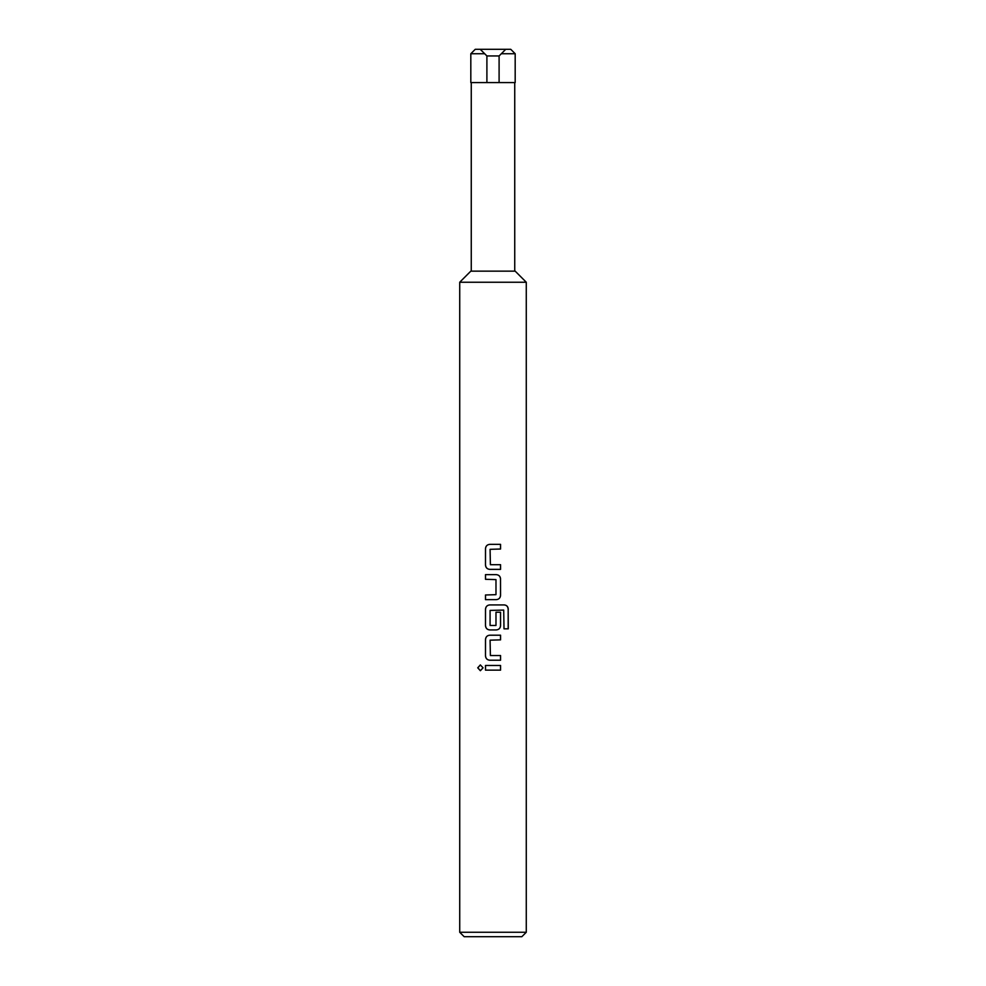 <?xml version="1.0" encoding="UTF-8"?>
<svg xmlns="http://www.w3.org/2000/svg" width="986" height="986" viewBox="0 0 986 986"><rect width="100%" height="100%" fill="white"/><g stroke="black" fill="none" stroke-linecap="round" stroke-linejoin="round"><path stroke-width="1.48" d="M480.379 664.934L477.828 667.818L480.392 670.702L483.066 667.818L480.342 664.934L477.729 667.818L480.342 670.702M464.159 936.7L459.722 932.263L459.722 282.243L526.277 282.243L526.277 932.263L521.84 936.7L464.159 936.7M459.722 282.243L470.815 271.15L515.185 271.15L526.277 282.243M486.899 82.578L470.815 82.578L470.815 53.737L484.681 53.737L480.244 49.3L510.748 49.3L515.185 53.737L515.185 82.578L499.101 82.578L499.101 55.955L486.899 55.955L486.899 82.578L499.101 82.578M514.741 82.578L514.741 271.15M471.259 271.15L471.259 82.578M499.101 55.955L505.756 49.3L501.319 53.737L515.185 53.737M486.899 55.955L480.244 49.3L475.252 49.3L470.815 53.737M459.722 932.263L526.277 932.263M490.399 564.707L490.079 549.325L500.568 549.017L500.568 544.358L489.771 544.358C487.146 544.605 485.716 546.059 485.482 548.709L485.482 565.015C485.716 567.665 487.146 569.119 489.771 569.366L500.568 569.366L500.568 564.707L490.399 564.707M500.568 578.992C500.346 576.342 498.916 574.887 496.291 574.641L485.482 574.641L485.482 579.3L495.983 579.608L495.983 594.669L485.482 594.989L485.482 599.648L496.291 599.648C498.916 599.389 500.346 597.947 500.568 595.298L500.518 578.992C500.296 576.342 498.867 574.887 496.266 574.641M508.271 609.274C508.086 606.624 506.755 605.17 504.29 604.923L489.771 604.923C487.146 605.17 485.716 606.624 485.482 609.274L485.482 625.58C485.716 628.23 487.146 629.684 489.771 629.931L496.291 629.931C498.916 629.672 500.346 628.23 500.568 625.58L500.568 612.22L495.983 612.22L495.983 625.469L490.079 625.469L490.079 610.408L503.71 610.087L504.006 628.834L508.271 628.834L508.172 609.274C507.975 606.624 506.656 605.17 504.216 604.923M490.399 655.554L490.079 640.173L500.568 639.865L500.568 635.206L489.771 635.206C487.146 635.452 485.716 636.907 485.482 639.557L485.482 655.863C485.716 658.512 487.146 659.967 489.771 660.213L500.568 660.213L500.568 655.554L490.399 655.554M485.482 665.488L485.482 670.147L500.568 670.147L500.568 665.488L485.482 665.488M485.531 665.488L485.531 670.147M500.518 670.147L500.518 665.488M500.518 639.865L500.518 635.206M489.795 635.206C487.183 635.452 485.765 636.907 485.531 639.557L485.482 639.557M485.531 639.557L485.482 655.863M485.531 655.863C485.765 658.512 487.183 659.954 489.795 660.213M500.518 660.213L500.518 655.554M504.006 628.834L508.172 628.834L508.172 609.274M489.795 604.923C487.183 605.17 485.765 606.624 485.531 609.274L485.482 609.274M485.531 609.274L485.482 625.58M485.531 625.58C485.765 628.23 487.183 629.672 489.795 629.931M496.266 629.931C498.879 629.672 500.296 628.23 500.518 625.58L500.568 625.58M500.518 625.58L500.518 612.22L495.983 612.22M496.266 599.648C498.879 599.389 500.296 597.947 500.518 595.298L500.568 595.298M500.518 595.298L500.518 578.992M485.531 574.641L485.531 579.3M485.531 594.989L485.531 599.648M500.518 549.017L500.518 544.358M489.795 544.358C487.183 544.605 485.765 546.059 485.531 548.709L485.482 548.709M485.531 548.709L485.482 565.015M485.531 565.015C485.765 567.665 487.183 569.107 489.795 569.366M500.518 569.366L500.518 564.707"/></g></svg>
